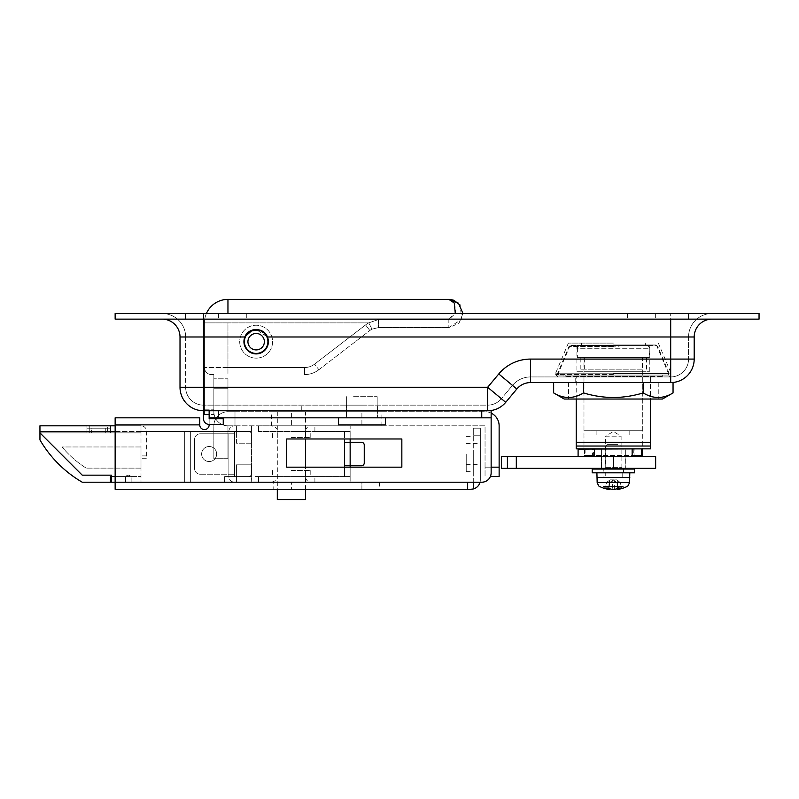 <?xml version="1.0" encoding="UTF-8"?>
<svg xmlns="http://www.w3.org/2000/svg" width="799" height="799" viewBox="0 0 799 799"><rect width="100%" height="100%" fill="white"/><g stroke="black" fill="none" stroke-linecap="round" stroke-linejoin="round"><path stroke-width="0.6" stroke-dasharray="4 3" d="M650.945 382.581L650.945 376.938L575.749 376.938L650.945 376.938L650.945 382.581L575.749 382.581L650.945 382.581M252.794 329.937L249.368 331.525L259.715 329.997L267.425 336.988L670.691 336.988L267.425 336.988L256.139 329.468L267.425 336.988A12.225 12.225 0 0 1 268.374 341.692A12.225 12.225 0 0 0 267.425 336.988A12.225 12.225 0 0 1 256.149 353.907A12.225 12.225 0 0 1 243.935 341.692A12.225 12.225 0 0 0 256.149 353.907A12.225 12.225 0 0 0 268.374 341.692A12.225 12.225 0 0 1 256.149 353.907A12.225 12.225 0 0 1 244.874 336.988A12.225 12.225 0 0 0 243.935 341.692A12.225 12.225 0 0 1 244.874 336.988L203.505 336.988L203.505 387.275L203.505 336.988L244.874 336.988L185.648 336.988L185.648 387.275L185.648 336.988L203.505 336.988L203.505 319.131L712.049 319.131L203.505 319.131M361.897 405.143L346.386 405.143L361.897 405.143M361.897 410.776L346.386 410.776L361.897 410.776M232.649 319.131L218.546 319.131L232.649 319.131M232.649 313.488L218.546 313.488L232.649 313.488M641.547 319.131L655.649 319.131L641.547 319.131M641.547 313.488L655.649 313.488L641.547 313.488M487.66 410.776L487.66 405.143A17.858 17.858 0 0 0 501.382 398.711A17.858 17.858 0 0 1 487.66 405.143A17.858 17.858 0 0 0 501.382 398.711A17.858 17.858 0 0 1 487.66 405.143L203.505 405.143L487.66 405.143L487.66 387.275L498.766 373.962A41.358 41.358 0 0 1 530.536 359.081L670.691 359.081L670.691 336.988L670.691 359.081L530.536 359.081A41.358 41.358 0 0 0 498.766 373.962L487.66 387.275L203.505 387.275L487.66 387.275L501.382 398.711L512.479 385.398L501.382 398.711L487.66 387.275L203.505 387.275L203.505 336.988L180.015 336.988L180.015 387.275A23.501 23.501 0 0 0 203.505 410.776L487.66 410.776A23.501 23.501 0 0 0 505.717 402.326L516.813 389.003L498.766 373.962L487.66 387.275L505.717 402.326A23.501 23.501 0 0 1 487.66 410.776L203.505 410.776L491.145 410.776L491.145 417.827L209.148 417.827L209.148 410.776L481.747 410.776L481.747 417.827L218.546 417.827L218.546 410.776M185.648 313.488L759.05 313.488L759.05 319.131L115.146 319.131L115.146 313.488L185.648 313.488L185.648 319.131M162.147 313.488L712.049 313.488L162.147 313.488A23.501 23.501 0 0 1 185.648 336.988A23.501 23.501 0 0 0 162.147 313.488A23.501 23.501 0 0 1 185.648 336.988M267.425 336.988L688.548 336.988L688.548 359.081L688.548 336.988A23.501 23.501 0 0 1 712.049 313.488A23.501 23.501 0 0 0 688.548 336.988L670.691 336.988L670.691 359.081L530.536 359.081A41.358 41.358 0 0 0 498.766 373.962L512.479 385.398A23.501 23.501 0 0 1 530.536 376.938L670.691 376.938L530.536 376.938A23.501 23.501 0 0 0 512.479 385.398A23.501 23.501 0 0 1 530.536 376.938A23.501 23.501 0 0 0 512.479 385.398L498.766 373.962M530.536 359.081L530.536 382.581L670.691 382.581A23.501 23.501 0 0 0 694.191 359.081L694.191 336.988A17.858 17.858 0 0 1 712.049 319.131M670.691 382.581L670.691 359.081L688.548 359.081L670.691 359.081L670.691 376.938A17.858 17.858 0 0 0 688.548 359.081A17.858 17.858 0 0 1 670.691 376.938A17.858 17.858 0 0 0 688.548 359.081A17.858 17.858 0 0 1 670.691 376.938L670.691 359.081L694.191 359.081A23.501 23.501 0 0 1 670.691 382.581L643.195 382.581L643.195 392.918C653.123 398.991 663.07 398.991 673.048 392.918M185.648 387.275A17.858 17.858 0 0 0 203.505 405.143A17.858 17.858 0 0 1 185.648 387.275A17.858 17.858 0 0 0 203.505 405.143A17.858 17.858 0 0 1 185.648 387.275L203.505 387.275L203.505 410.776L203.505 387.275L180.015 387.275A23.501 23.501 0 0 0 203.505 410.776L203.505 387.275L185.648 387.275M301.273 410.776L301.273 405.143L301.273 410.776M575.749 382.581L575.749 376.938L575.749 382.581M203.505 418.766A5.643 5.643 0 0 0 209.148 424.409A5.643 5.643 0 0 1 203.505 418.766L203.505 410.776L203.505 418.766A5.643 5.643 0 0 0 209.148 424.409L223.251 424.409L223.251 418.766L209.148 418.766L209.148 410.776L209.148 424.878L209.148 417.827L218.546 417.827M209.148 418.766L209.148 410.776L209.148 424.409L223.251 424.409L223.251 418.766L209.148 418.766L223.251 418.766L223.251 424.409L209.148 424.409M243.935 341.692A12.225 12.225 0 0 0 256.149 353.907A12.225 12.225 0 0 0 268.374 341.692A12.225 12.225 0 0 0 256.149 329.468A12.225 12.225 0 0 0 243.935 341.692A12.225 12.225 0 0 0 256.149 353.907A12.225 12.225 0 0 0 268.374 341.692A12.225 12.225 0 0 0 256.149 329.468A12.225 12.225 0 0 0 243.935 341.692M204.454 322.886L204.454 414.541L204.454 322.886A23.501 23.501 0 0 1 206.412 313.488A23.501 23.501 0 0 0 204.454 322.886L227.955 322.886L227.955 367.54L304.559 367.54A16.449 16.449 0 0 0 314.586 364.124L365.552 324.923A21.154 21.154 0 0 1 368.758 322.886L378.446 319.53L368.758 322.886L371.984 329.158L378.446 327.59L448.848 327.59L378.446 327.59L371.984 329.158L368.758 322.886L227.955 322.886L368.758 322.886A21.154 21.154 0 0 0 365.552 324.923L314.586 364.124A16.449 16.449 0 0 1 304.559 367.54L227.955 367.54L227.955 322.886L204.454 322.886A23.501 23.501 0 0 1 227.955 299.385A23.501 23.501 0 0 0 204.454 322.886M213.852 374.591L211.495 374.591A7.051 7.051 0 0 1 204.454 367.54A7.051 7.051 0 0 0 211.495 374.591A7.051 7.051 0 0 1 204.454 367.54A7.051 7.051 0 0 0 211.495 374.591L213.852 374.591L213.852 409.837L213.852 374.591M318.881 369.717L369.847 330.516L318.881 369.717A23.501 23.501 0 0 1 304.559 374.591A23.501 23.501 0 0 0 318.881 369.717A23.501 23.501 0 0 1 304.559 374.591A23.501 23.501 0 0 0 318.881 369.717L314.586 364.124L318.881 369.717M462.951 313.488L458.906 323.375L448.848 327.59L461.712 319.26L460.114 305.018M450.876 299.535L227.955 299.385L227.955 313.488M204.454 414.541L213.852 414.541L204.454 414.541M213.852 414.541L213.852 409.837L213.852 414.541M454.601 303.63L455.68 311.98L448.848 319.53L455.31 313.488M369.847 330.516A14.102 14.102 0 0 1 371.984 329.158A14.102 14.102 0 0 0 369.847 330.516A14.102 14.102 0 0 1 371.984 329.158A14.102 14.102 0 0 0 369.847 330.516L365.552 324.923L369.847 330.516M256.149 333.463A8.23 8.23 0 0 1 264.379 341.692A8.23 8.23 0 0 1 256.149 349.912A8.23 8.23 0 0 1 247.93 341.692A8.23 8.23 0 0 1 256.149 333.463M256.149 353.438A11.745 11.745 0 0 1 244.404 341.692A11.745 11.745 0 0 1 256.149 329.937A11.745 11.745 0 0 1 267.905 341.692A11.745 11.745 0 0 1 256.149 353.438M256.149 358.142A16.449 16.449 0 0 1 239.7 341.692A16.449 16.449 0 0 1 256.149 325.243A16.449 16.449 0 0 1 272.599 341.692A16.449 16.449 0 0 1 256.149 358.142A16.449 16.449 0 0 1 239.7 341.692A16.449 16.449 0 0 1 256.149 325.243A16.449 16.449 0 0 1 272.599 341.692A16.449 16.449 0 0 1 256.149 358.142M480.339 454.022L480.339 464.599L480.339 454.022M466.236 454.022L466.236 471.65L466.236 454.022M473.288 454.022L473.288 471.65L473.288 454.022M273.777 489.268L361.897 489.268L273.777 489.268L273.777 482.216L291.395 482.216L273.777 482.216M346.386 410.776L346.386 417.827L377.408 417.827L346.386 417.827L377.408 417.827L346.386 417.827L346.386 410.776L377.408 410.776L377.408 417.827L377.408 410.776L346.386 410.776L377.408 410.776L346.386 410.776L346.386 405.143L346.386 410.776M305.498 411.725L277.303 411.725L305.498 411.725L305.498 438.981L286.701 438.981L286.701 467.175L305.498 467.175L305.498 489.268M350.152 465.767L344.509 465.767L350.152 465.767L344.509 465.767L344.509 476.584L344.509 467.175L350.152 467.175L350.152 476.584L258.496 476.584L258.496 482.216L251.745 482.216L350.152 482.216L258.496 482.216L258.496 476.584L350.152 476.584L344.509 476.584L350.152 476.584L350.152 482.216L350.152 442.266L361.428 442.266A2.816 2.816 0 0 1 364.254 445.093A2.816 2.816 0 0 0 361.428 442.266L344.509 442.266L350.152 442.266L350.152 465.767L361.428 465.767A2.816 2.816 0 0 0 364.254 462.951L364.254 445.093L364.254 462.951A2.816 2.816 0 0 1 361.428 465.767L350.152 465.767L350.152 431.46L314.896 431.46L350.152 431.46L350.152 425.817L258.496 425.817L258.496 431.46L314.896 431.46L258.496 431.46L258.496 425.817L234.526 425.817L350.152 425.817L350.152 431.46L344.509 431.46L350.152 431.46L350.152 438.981L344.509 438.981L344.509 431.46L344.509 442.266L350.152 442.266M481.747 417.827L491.145 417.827L491.145 472.818A9.398 9.398 0 0 1 481.747 482.216A9.398 9.398 0 0 0 491.145 472.818A9.398 9.398 0 0 1 481.747 482.216L467.655 482.216L473.288 482.216L473.288 488.968A9.398 9.398 0 0 0 480.339 479.869L480.339 435.215L473.288 435.215L473.288 428.174L473.288 435.215L480.339 435.215L480.339 428.174L480.339 479.869A9.398 9.398 0 0 1 480.039 482.216L115.146 482.216L115.146 424.878L199.75 424.878A4.704 4.704 0 0 0 204.454 429.582A4.704 4.704 0 0 0 209.148 424.878L209.148 417.827L491.145 417.827L491.145 410.776L481.747 410.776M361.897 489.268L379.525 489.268L361.897 489.268L361.897 482.216L379.525 482.216L291.395 482.216L361.897 482.216L361.897 489.268M115.146 489.268L467.655 489.268L467.655 482.216L115.146 482.216L115.146 424.878L115.146 489.268M470.941 489.268L467.655 489.268L467.655 482.216L467.655 489.268M286.701 467.175L401.847 467.175L401.847 438.981L286.701 438.981L286.701 467.175L286.701 438.981L401.847 438.981L401.847 467.175L286.701 467.175M491.145 417.827L209.148 417.827L491.145 417.827L491.145 410.776L209.148 410.776M473.288 482.216L473.288 435.215L473.288 482.216L111.391 482.216L111.391 476.584L111.391 482.216L125.493 482.216L125.493 477.992A2.816 2.816 0 0 1 128.309 475.165A2.816 2.816 0 0 1 131.126 477.992A2.816 2.816 0 0 0 128.309 475.165A2.816 2.816 0 0 0 125.493 477.992L125.872 476.584A2.816 2.816 0 0 1 131.126 477.992A2.816 2.816 0 0 0 125.872 476.584L125.493 482.216L111.391 482.216L111.391 475.165L111.391 476.584L111.391 475.165L82.247 475.165L111.391 475.165L82.247 475.165L39.95 432.868L82.247 475.165L39.95 432.868L39.95 439.919A117.503 117.503 0 0 0 82.247 482.216L110.452 482.216L110.452 476.584L110.452 482.216L141.004 482.216L141.004 432.868L39.95 432.868L39.95 431.46L141.004 431.46L141.004 425.817L141.004 432.868L39.95 432.868L141.004 432.868L141.004 425.817L39.95 425.817L39.95 431.46M481.747 482.216L467.655 482.216M209.148 424.878A4.704 4.704 0 0 1 204.454 429.582A4.704 4.704 0 0 1 199.75 424.878L115.146 424.878L199.75 424.878L199.75 417.827L115.146 417.827L115.146 424.878L199.75 424.878L199.75 417.827L115.146 417.827L115.146 424.878L199.75 424.878L199.75 417.827L115.146 417.827L115.146 424.878M473.288 428.174L480.339 428.174L473.288 428.174M291.395 425.817L381.872 425.817L271.42 425.817L311.141 425.817L271.66 425.817L291.395 425.817L291.395 411.725L361.897 411.725L271.42 411.725L291.395 411.725L291.395 425.817M490.366 476.584L499.135 476.584L499.135 425.817A14.102 14.102 0 0 0 485.043 411.725L227.955 411.725L234.996 411.725L227.955 411.725L234.996 411.725L227.955 411.725L227.955 378.816L213.852 378.816L227.955 378.816L213.852 378.816L227.955 378.816L227.955 388.224L213.852 388.224L213.852 378.816L213.852 411.725A14.102 14.102 0 0 0 227.955 425.817L485.043 425.817L485.043 476.584L485.043 467.175L491.145 467.175M491.145 413.113A14.102 14.102 0 0 0 485.043 411.725L227.955 411.725L227.955 388.224L213.852 388.224L213.852 411.725L213.852 378.816L213.852 411.725A14.102 14.102 0 0 0 227.955 425.817L485.043 425.817L485.043 467.175L499.135 467.175M361.897 411.725L381.872 411.725L361.897 411.725L361.897 425.817L361.897 411.725M227.955 378.816L227.955 411.725A14.102 14.102 0 0 0 213.852 425.817L213.852 458.716L227.955 458.716L227.955 425.817A14.102 14.102 0 0 1 213.852 411.725A14.102 14.102 0 0 0 227.955 425.817L227.955 458.716L213.852 458.716L213.852 425.817A14.102 14.102 0 0 1 227.955 411.725L227.955 378.816M216.669 454.022A7.521 7.521 0 0 1 209.148 461.542A7.521 7.521 0 0 1 201.628 454.022A7.521 7.521 0 0 0 209.148 461.542A7.521 7.521 0 0 0 216.669 454.022A7.521 7.521 0 0 1 209.148 461.542A7.521 7.521 0 0 1 201.628 454.022A7.521 7.521 0 0 0 209.148 461.542A7.521 7.521 0 0 0 216.669 454.022A7.521 7.521 0 0 0 209.148 446.501A7.521 7.521 0 0 0 201.628 454.022A7.521 7.521 0 0 1 209.148 446.501A7.521 7.521 0 0 1 216.669 454.022A7.521 7.521 0 0 0 209.148 446.501A7.521 7.521 0 0 0 201.628 454.022A7.521 7.521 0 0 1 209.148 446.501A7.521 7.521 0 0 1 216.669 454.022A7.521 7.521 0 0 0 209.148 446.501A7.521 7.521 0 0 0 201.628 454.022A7.521 7.521 0 0 1 209.148 446.501A7.521 7.521 0 0 1 216.669 454.022A7.521 7.521 0 0 0 209.148 446.501A7.521 7.521 0 0 0 201.628 454.022A7.521 7.521 0 0 1 209.148 446.501A7.521 7.521 0 0 1 216.669 454.022A7.521 7.521 0 0 1 209.148 461.542A7.521 7.521 0 0 1 201.628 454.022A7.521 7.521 0 0 0 209.148 461.542A7.521 7.521 0 0 0 216.669 454.022A7.521 7.521 0 0 1 209.148 461.542A7.521 7.521 0 0 1 201.628 454.022A7.521 7.521 0 0 0 209.148 461.542A7.521 7.521 0 0 0 216.669 454.022M115.146 425.817L141.004 425.817L141.004 432.868L39.95 432.868M224.659 482.216L184.709 482.216L224.659 482.216L184.709 482.216L184.709 431.46L184.709 482.216L184.709 431.46L248.629 431.46A2.816 2.816 0 0 1 251.445 434.276A2.816 2.816 0 0 0 248.629 431.46L190.352 431.46L190.352 482.216L224.659 482.216L224.659 476.584L224.659 482.216L224.659 476.584L248.629 476.584L224.659 476.584L224.659 482.216M115.146 431.46L184.709 431.46L184.709 482.216L131.126 482.216L184.709 482.216L131.126 482.216L131.126 477.992L131.126 482.216L131.126 477.992L131.126 482.216L190.352 482.216L190.352 431.46L248.629 431.46A2.816 2.816 0 0 1 251.445 434.276A2.816 2.816 0 0 0 248.629 431.46L184.709 431.46L190.352 431.46L184.709 431.46L184.709 482.216L184.709 431.46L141.004 431.46L184.709 431.46L141.004 431.46L141.004 482.216L115.146 482.216M251.445 473.757L251.445 434.276L251.445 473.757A2.816 2.816 0 0 1 248.629 476.584A2.816 2.816 0 0 0 251.445 473.757A2.816 2.816 0 0 1 248.629 476.584L224.659 476.584L248.629 476.584A2.816 2.816 0 0 0 251.445 473.757M86.951 425.817L107.625 425.817L86.951 425.817L86.951 432.868L110.452 432.868L86.951 432.868L86.951 425.817M107.625 425.817L110.452 425.817L107.625 425.817L107.625 432.868L107.625 425.817M125.493 477.992L125.493 482.216L125.493 477.992M190.352 482.216L190.352 431.46L190.352 482.216M125.493 476.584L111.391 476.584L125.493 476.584M110.452 432.868L110.452 425.817L110.452 432.868L91.645 432.868L110.452 432.868L110.452 428.174L110.452 432.868M141.004 458.716L141.004 455.899L141.004 458.716L146.636 458.716L146.636 431.46A5.643 5.643 0 0 0 141.004 425.817A5.643 5.643 0 0 1 146.636 431.46L146.636 458.716L141.004 458.716M291.395 482.216L311.141 482.216L271.66 482.216L291.395 482.216L291.395 489.268L291.395 482.216M254.971 476.584L258.496 476.584L254.971 476.584M291.395 470.471L310.202 470.471L291.395 470.471M291.395 437.572L310.202 437.572L291.395 437.572M291.395 431.46L310.202 431.46L291.395 431.46M291.395 476.584L310.202 476.584L291.395 476.584M236.414 431.46L251.445 431.46L251.445 443.205L236.414 443.205L236.414 431.46L234.526 431.46L251.445 431.46L251.445 443.205L236.414 443.205L236.414 425.817L236.414 431.46L236.414 425.817L236.414 431.46L251.445 431.46L251.445 443.205L236.414 443.205L236.414 431.46L236.414 443.205L251.445 443.205L251.445 425.997L251.445 431.46L236.414 431.46M251.445 476.584L234.526 476.584L236.414 476.584L236.414 464.828L251.445 464.828L251.445 476.584L236.414 476.584L236.414 464.828L251.445 464.828L251.745 482.216L236.414 482.216L251.745 482.216L251.445 476.584L236.414 476.584L236.414 464.828L251.445 464.828L251.445 476.584L251.445 464.828L236.414 464.828L236.414 482.216L234.526 482.216L236.414 482.216L236.414 476.584L251.445 476.584M228.894 476.584L228.894 474.226L234.526 474.226L228.894 474.226L228.894 431.46A5.643 5.643 0 0 1 234.526 425.817A5.643 5.643 0 0 0 228.894 431.46L228.894 433.807L234.526 433.807L234.526 431.46L234.526 433.807L200.219 433.807L234.526 433.807L234.526 474.226L234.526 433.807L200.219 433.807A5.643 5.643 0 0 0 194.576 439.45A5.643 5.643 0 0 1 200.219 433.807L228.894 433.807L228.894 474.226L228.894 433.807L228.894 474.226L200.219 474.226L234.526 474.226L200.219 474.226A5.643 5.643 0 0 1 194.576 468.594L194.576 439.45A5.643 5.643 0 0 1 200.219 433.807A5.643 5.643 0 0 0 194.576 439.45L194.576 468.594A5.643 5.643 0 0 0 200.219 474.226L228.894 474.226L228.894 476.584A5.643 5.643 0 0 0 234.526 482.216A5.643 5.643 0 0 1 228.894 476.584M234.526 476.584L234.526 474.226L234.526 476.584M236.414 482.216L236.414 476.584L236.414 482.216M258.496 425.817L258.496 431.46L258.496 425.817M258.496 476.584L258.496 482.216L258.496 476.584M194.576 468.594L194.576 439.45L194.576 468.594A5.643 5.643 0 0 0 200.219 474.226A5.643 5.643 0 0 1 194.576 468.594M364.254 462.951A2.816 2.816 0 0 1 361.428 465.767M361.428 442.266A2.816 2.816 0 0 1 364.254 445.093M251.445 425.997L251.445 431.46L251.445 425.997M91.645 432.868L86.951 432.868L91.645 432.868L91.645 428.174L105.748 428.174L86.951 428.174L86.951 432.868L86.951 428.174L91.645 428.174L91.645 432.868M141.004 468.124L141.004 446.971L62.062 446.971A103.401 103.401 0 0 0 86.192 468.124L141.004 468.124L141.004 446.971L62.062 446.971A103.401 103.401 0 0 0 86.192 468.124L141.004 468.124M110.452 482.216L110.452 476.584L141.004 476.584L115.146 476.584M105.748 428.174L110.452 428.174L105.748 428.174L105.748 432.868L105.748 428.174M353.548 396.684L377.178 396.684L353.548 396.684M353.548 417.827L377.178 417.827L353.548 417.827M349.043 417.827L385.398 417.827L349.043 417.827M338.396 417.827L338.396 424.878L385.398 424.878L338.396 424.878L385.398 424.878L385.398 417.827L338.396 417.827L385.398 417.827M354.257 396.684L377.178 396.684L354.257 396.684M354.257 417.827L377.178 417.827L354.257 417.827M277.303 411.725L277.303 489.268M277.303 499.615L305.498 499.615M642.726 371.295L642.726 448.848L634.116 448.848L634.116 455.43L592.578 455.43L592.578 448.848L583.979 448.848L583.979 371.295L642.726 371.295L583.979 371.295M661.522 376.469L565.173 376.469L661.522 376.469L661.522 375.061L565.173 375.061L661.522 375.061M565.173 376.469L565.173 375.061M668.344 375.061L558.361 375.061L668.344 375.061L668.344 373.183L558.361 373.183L668.344 373.183L656.588 345.448L570.106 345.448L656.588 345.448M558.361 375.061L558.361 373.183L570.106 345.448M576.928 371.295L649.777 371.295L576.928 371.295L576.928 345.448L649.777 345.448L576.928 345.448M649.777 371.295L649.777 345.448M576.219 399.031L576.219 376.469L650.476 376.469L650.476 399.031M634.116 448.848L650.476 448.848L650.476 376.469L576.219 376.469L576.219 448.848L584.439 448.848L584.439 455.43L592.578 455.43M650.476 442.266L576.219 442.266M650.476 446.032L576.219 446.032M642.266 455.43L584.439 455.43M584.439 448.848L592.578 448.848M583.979 430.281L596.903 430.281L596.903 434.986L642.726 434.986L642.726 448.848L583.979 448.848L583.979 434.986L596.903 434.986L596.903 430.281L642.726 430.281L583.979 430.281L583.979 357.433L646.481 357.433L583.979 357.433M634.116 455.43L641.597 455.43M613.352 375.061L669.192 375.061L613.352 375.061M613.352 373.562L669.192 373.562L613.352 373.562M613.352 344.978L655.53 344.978L613.352 344.978M613.352 343.101L568.369 343.101L613.352 343.101M613.352 373.183L555.625 373.183L613.352 373.183M613.352 376.938L557.982 376.938L613.352 376.938M622.87 469.063L621.103 467.295L605.592 467.295L605.592 436.164L621.103 436.164L605.592 436.164L613.352 431.5L621.103 436.164L621.103 467.295L605.592 467.295L603.834 469.063L622.87 469.063L603.834 469.063M646.481 345.448A2.816 2.816 0 0 1 649.307 348.274L649.307 357.433L577.397 357.433L577.397 348.274L649.307 348.274L577.397 348.274A2.816 2.816 0 0 1 580.214 345.448L646.481 345.448L580.214 345.448M641.547 449.088L641.547 456.609L593.407 456.609L593.407 449.088L641.597 449.088L583.979 449.088L642.726 449.088M642.726 434.986L583.979 434.986M642.726 430.281L642.726 357.433M629.802 434.986L629.802 430.281L629.802 434.986M642.346 369.188L580.214 369.188L642.346 369.188L642.346 357.433M584.349 369.188L584.349 357.433M601.597 468.354L601.597 449.088L625.098 449.088L601.597 449.088L601.597 469.063L625.098 469.063L625.098 449.088L625.098 468.354M577.397 357.433L649.307 357.433M618.985 345.448L607.709 345.448L618.985 345.448L618.985 346.856L607.709 346.856L607.709 345.448L607.709 346.856L618.985 346.856L618.985 345.448M580.214 369.188L580.214 357.433M646.481 369.188L646.481 357.433M625.098 469.063L601.597 469.063M662.461 399.031L564.234 399.031M553.647 392.918C563.575 398.991 573.522 398.991 583.5 392.918C593.168 395.865 603.115 397.403 613.352 397.542C623.46 397.423 633.407 395.885 643.195 392.918M613.352 382.581L568.469 382.581L613.352 382.581M673.048 382.581L583.5 382.581L583.5 392.918M583.5 382.581L643.195 382.581M617.737 444.624L607.14 444.624L617.737 444.624M607.959 446.032L620.973 446.032L607.959 446.032M618.736 477.522L605.732 477.522L618.736 477.522M603.744 486.551L622.95 486.551M621.962 488.019A30.462 21.543 -90 0 1 617.667 489.417L617.667 480.618L619.964 482.346L621.962 488.019A30.282 19.156 54.8 0 1 618.636 488.019A30.462 21.543 -90 0 1 617.257 488.618L617.257 480.089L619.964 482.346L616.638 482.346L618.636 488.019L616.638 482.346L619.964 482.346L621.962 488.019M614.351 489.417L614.351 480.618L614.351 489.417L612.354 489.417L612.354 480.618L610.066 482.346L608.059 488.019A30.462 21.543 -90 0 0 609.447 488.618L609.447 480.089L606.741 482.346L604.733 488.019A30.462 21.543 -90 0 0 609.028 489.417L609.028 480.618L606.741 482.346L604.733 488.019A30.282 19.156 -54.8 0 0 606.371 488.099A30.282 19.156 -54.8 0 0 608.059 488.019L610.066 482.346L606.741 482.346L610.066 482.346L613.352 480.089L616.638 482.346L613.352 480.089L612.354 480.618L612.354 489.417M596.903 477.522L629.802 477.522L596.903 477.522M610.027 479.869L616.678 479.869L609.447 480.089L609.028 488.449M617.667 488.449L617.667 480.618L616.678 479.869M655.649 468.354L601.367 468.354L625.337 468.354L625.337 449.088L601.367 449.088L625.337 449.088L625.337 456.609L601.367 456.609L625.337 456.609L601.367 456.609L625.337 456.609L625.337 468.354L516.314 468.354L516.314 456.609L501.492 456.609M655.649 456.609L516.314 456.609M507.415 456.609L507.415 468.354L501.492 468.354M507.415 468.354L516.314 468.354M601.367 456.609L601.367 468.354L601.367 456.609M593.407 449.088L578.096 449.088L578.096 456.609L641.547 456.609M593.407 456.609L578.096 456.609M633.287 449.088L633.287 456.609M585.098 449.088L585.098 456.609M596.903 472.818L629.802 472.818L596.903 472.818M603.954 477.522L622.751 477.522L603.954 477.522L603.954 472.818L622.751 472.818L603.954 472.818M622.751 477.522L622.751 472.818M603.245 472.818L623.46 472.818L603.245 472.818L603.245 469.063L623.46 469.063L603.245 469.063M623.46 472.818L623.46 469.063M634.496 469.063L592.199 469.063M634.496 472.818L592.199 472.818M688.548 313.488L688.548 319.131M670.691 319.131L670.691 336.988L694.191 336.988M203.505 313.488L203.505 336.988L203.505 313.488M670.691 336.988L670.691 313.488L670.691 336.988M688.548 336.988A23.501 23.501 0 0 1 712.049 313.488M204.454 409.837L213.852 409.837L204.454 409.837M227.955 367.54L204.454 367.54L227.955 367.54L227.955 374.591L227.955 367.54M448.848 319.53L378.446 319.53L448.848 319.53L448.848 327.59L448.848 319.53M378.446 319.53L378.446 327.59L378.446 319.53M304.559 367.54L304.559 374.591L304.559 367.54M89.768 425.817L89.768 432.868L89.768 425.817M146.636 455.899L141.004 455.899L146.636 455.899M314.896 431.46L314.896 425.817L314.896 431.46M314.896 482.216L314.896 476.584L314.896 482.216M613.352 346.416L569.008 346.416L613.352 346.416M613.352 374.591L555.625 374.591L613.352 374.591M629.532 482.596L597.163 482.596M613.352 456.609L613.352 468.354M218.546 313.488L218.546 319.131L218.546 313.488M627.455 313.488L627.455 319.131L627.455 313.488M246.751 313.488L246.751 319.131L246.751 313.488M655.649 313.488L655.649 319.131L655.649 313.488M377.408 410.776L377.408 405.143L377.408 410.776M466.236 443.445L480.339 443.445M466.236 471.65L473.288 471.65M379.525 482.216L379.525 489.268M466.236 436.394L473.288 436.394M466.236 464.599L480.339 464.599M381.872 425.817L381.872 411.725M271.42 425.817L271.42 411.725M234.996 411.725L234.996 425.817L234.996 411.725M305.498 470.471L305.498 476.584C305.837 480.009 307.715 481.887 311.141 482.216M305.498 437.572L305.498 431.46C305.837 428.034 307.715 426.157 311.141 425.817M271.66 482.216C279.39 479.51 276.224 478.221 277.303 476.584L277.303 470.471M277.303 437.572L277.303 431.46C276.224 429.812 279.39 428.524 271.66 425.817M310.202 437.572L310.202 431.46M310.202 470.471L310.202 476.584M272.599 470.471L272.599 476.584M272.599 437.572L272.599 431.46M346.626 396.684L346.626 417.827L346.626 396.684M377.178 396.684L377.178 417.827L377.178 396.684M655.53 344.978L657.687 346.416L669.192 373.562L669.192 375.061M645.312 343.101L645.312 344.978M568.369 343.101L555.625 373.183L555.625 374.591L557.982 376.938M662.701 375.061L662.701 376.938M564.004 375.061L564.004 376.938M658.326 343.101L671.07 373.183L671.07 374.591L668.723 376.938M581.392 343.101L581.392 344.978M557.512 375.061L557.512 373.562L569.008 346.416L571.175 344.978M658.236 382.581L658.236 399.031M568.469 382.581L568.469 399.031M607.14 444.624L605.732 446.032L605.732 477.522M620.973 477.522L620.973 446.032L619.555 444.624"/><path stroke-width="1.2" d="M268.374 341.692A12.225 12.225 0 0 1 256.149 353.907A12.225 12.225 0 0 1 244.874 336.988C248.359 327.141 263.93 327.131 267.425 336.988A12.225 12.225 0 0 1 268.374 341.692M670.691 319.131L670.691 336.988L694.191 336.988A17.858 17.858 0 0 1 712.049 319.131A17.858 17.858 0 0 0 694.191 336.988L694.191 359.081A23.501 23.501 0 0 1 670.691 382.581L530.536 382.581A17.858 17.858 0 0 0 516.813 389.003L505.717 402.326A23.501 23.501 0 0 1 487.66 410.776L203.505 410.776A23.501 23.501 0 0 1 180.015 387.275L180.015 336.988A17.858 17.858 0 0 0 162.147 319.131A17.858 17.858 0 0 1 180.015 336.988L203.505 336.988L203.505 387.275L487.66 387.275L498.766 373.962A41.358 41.358 0 0 1 530.536 359.081L670.691 359.081L670.691 336.988L267.425 336.988M688.548 319.131L759.05 319.131L759.05 313.488L688.548 313.488L688.548 319.131L115.146 319.131L115.146 313.488L688.548 313.488M498.766 373.962L516.813 389.003A17.858 17.858 0 0 1 530.536 382.581A17.858 17.858 0 0 0 516.813 389.003A17.858 17.858 0 0 1 530.536 382.581L530.536 359.081M487.66 410.776A23.501 23.501 0 0 0 505.717 402.326L487.66 387.275L487.66 410.776L491.145 410.776L491.145 472.818A9.398 9.398 0 0 1 481.747 482.216L480.039 482.216A9.398 9.398 0 0 1 473.288 488.968L470.941 489.268L473.288 488.968L473.288 482.216M244.933 336.838L249.368 331.525L246.861 333.742M246.711 333.922L244.874 336.988L203.505 336.988L203.505 319.131M252.794 329.937L256.149 329.468L252.634 329.987M252.574 330.007L245.083 336.509M203.505 418.766L203.505 410.776L203.505 418.766A5.643 5.643 0 0 0 209.148 424.409L223.251 424.409L223.251 418.766L209.148 418.766L209.148 417.827L209.148 418.766M460.114 305.018L453.962 300.344M453.572 300.204L450.876 299.535M227.955 313.488L227.955 299.385A23.501 23.501 0 0 0 206.412 313.488A23.501 23.501 0 0 1 227.955 299.385L448.848 299.385L458.456 303.161L462.951 313.488M455.31 313.488L454.251 302.981L448.848 299.385L452.833 301.153L454.601 303.63M256.149 333.463A8.23 8.23 0 0 1 264.379 341.692A8.23 8.23 0 0 1 256.149 349.912A8.23 8.23 0 0 1 247.93 341.692A8.23 8.23 0 0 1 256.149 333.463M256.149 353.438A11.745 11.745 0 0 1 244.404 341.692A11.745 11.745 0 0 1 256.149 329.937A11.745 11.745 0 0 1 267.905 341.692A11.745 11.745 0 0 1 256.149 353.438M350.152 465.767L350.152 467.175L401.847 467.175L401.847 438.981L350.152 438.981L350.152 442.266L361.428 442.266L350.152 442.266L350.152 465.767L361.428 465.767L344.509 465.767L344.509 442.266L344.509 467.175L305.498 467.175L305.498 438.981L344.509 438.981L344.509 442.266L350.152 442.266M115.146 424.878L115.146 417.827L199.75 417.827L199.75 424.878A4.704 4.704 0 0 0 204.454 429.582A4.704 4.704 0 0 0 209.148 424.878A4.704 4.704 0 0 1 204.454 429.582A4.704 4.704 0 0 1 199.75 424.878L115.146 424.878L115.146 482.216L111.391 482.216L111.391 476.584L110.452 476.584L110.452 482.216L467.655 482.216L467.655 489.268L470.941 489.268M467.655 489.268L115.146 489.268L115.146 482.216M491.145 417.827L209.148 417.827L209.148 410.776M286.701 438.981L401.847 438.981L401.847 467.175L286.701 467.175L286.701 438.981M481.747 482.216L467.655 482.216M491.145 467.175L499.135 467.175L499.135 425.817A14.102 14.102 0 0 0 491.145 413.113M499.135 467.175L499.135 476.584L490.366 476.584M115.146 431.46L39.95 431.46L39.95 425.817L115.146 425.817M39.95 431.46L39.95 432.868L82.247 475.165L111.391 475.165L111.391 476.584L115.146 476.584M361.428 465.767A2.816 2.816 0 0 0 364.254 462.951L364.254 445.093A2.816 2.816 0 0 0 361.428 442.266M364.254 462.951L364.254 445.093M39.95 432.868L39.95 439.919A117.503 117.503 0 0 0 82.247 482.216L110.452 482.216M385.398 417.827L385.398 424.878L338.396 424.878L338.396 417.827M277.303 489.268L277.303 499.615L305.498 499.615L305.498 489.268M576.219 446.032L650.476 446.032L650.476 448.848L576.219 448.848L576.219 399.031M576.219 442.266L650.476 442.266L650.476 446.032M650.476 399.031L650.476 442.266M642.266 449.088L642.266 455.43L641.597 455.43M578.096 456.609L578.096 449.088L642.726 448.848M625.098 469.063L625.098 468.354M601.597 469.063L601.597 468.354M553.647 392.918L564.234 399.031L662.461 399.031L673.048 392.918C663.12 398.991 653.173 398.991 643.195 392.918C633.407 395.885 623.46 397.423 613.352 397.542C603.115 397.403 593.168 395.865 583.5 392.918C573.572 398.991 563.625 398.991 553.647 392.918L553.647 382.581M670.691 382.581L670.691 359.081L694.191 359.081A23.501 23.501 0 0 1 670.691 382.581L673.048 382.581L673.048 392.918M583.5 382.581L583.5 392.918M643.195 382.581L643.195 392.918M603.744 486.551L622.95 486.551M609.028 488.449L609.028 489.417A30.462 21.543 -90 0 1 604.733 488.019A30.282 19.156 -54.8 0 0 608.059 488.019A30.462 21.543 90 0 0 612.354 489.417A30.462 21.543 -90 0 1 609.447 488.618L609.447 489.487A30.552 30.552 0 0 1 599.769 486.551C599.37 487.06 598.501 485.742 597.163 482.596L629.532 482.596C628.194 485.742 627.325 487.06 626.925 486.551A30.552 30.552 0 0 1 617.257 489.487L617.257 488.618A30.462 21.543 -90 0 1 614.351 489.417A30.462 21.543 90 0 0 618.636 488.019A30.282 19.156 54.8 0 0 620.334 488.099A30.282 19.156 54.8 0 0 621.962 488.019A30.462 21.543 90 0 1 617.667 489.417L617.667 488.449M601.717 477.522L629.802 477.522L601.717 477.522M612.354 489.417L614.351 489.417M507.415 468.354L501.492 468.354L501.492 456.609L655.649 456.609L655.649 468.354L507.415 468.354L507.415 456.609M594.546 449.088L594.546 456.609M632.149 449.088L632.149 456.609M641.597 449.088L641.597 456.609M629.532 482.596L629.802 472.818M597.163 482.596L596.903 472.818M592.199 472.818L634.496 472.818L634.496 469.063L592.199 469.063L592.199 472.818M185.648 313.488L185.648 319.131M203.505 410.776A23.501 23.501 0 0 1 180.015 387.275L203.505 387.275L203.505 410.776M162.147 319.131A17.858 17.858 0 0 1 180.015 336.988M481.747 417.827L481.747 410.776M218.546 410.776L218.546 417.827M613.352 456.609L613.352 468.354M516.314 456.609L516.314 468.354"/></g></svg>
